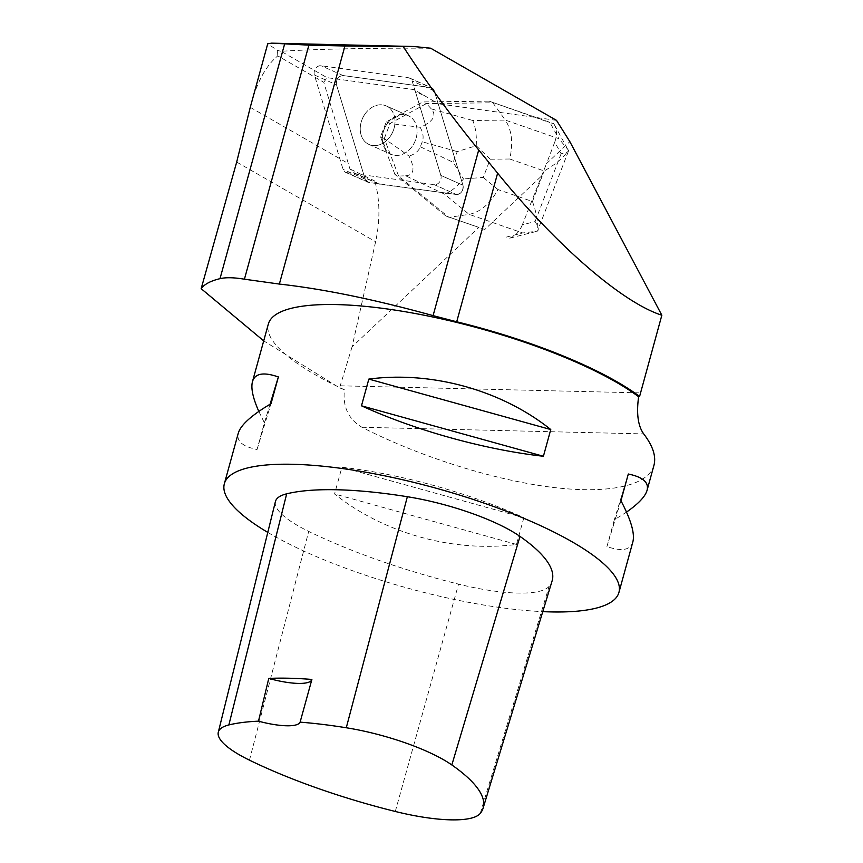 <?xml version="1.0" encoding="UTF-8"?>
<svg xmlns="http://www.w3.org/2000/svg" width="863" height="863" viewBox="0 0 863 863"><rect width="100%" height="100%" fill="white"/><g stroke="black" fill="none" stroke-linecap="round" stroke-linejoin="round"><path stroke-width="0.65" stroke-dasharray="4.32 3.24" d="M365.157 113.797A21.1 16.559 114 0 1 386.193 105.912A21.1 16.559 114 0 1 392.751 131.92A21.1 16.559 114 0 1 369.051 144.477A21.1 16.559 114 0 1 365.157 113.797M346.602 172.611L434.218 184.66A6.494 5.102 -66 0 0 439.601 181.931A6.494 5.102 -66 0 0 440.842 175.416L412.18 81.025A6.494 5.102 -66 0 0 409.731 78.091A6.494 5.102 -66 0 0 408.641 77.778L321.014 65.728A6.494 5.102 -66 0 0 315.642 68.468A6.494 5.102 -66 0 0 314.391 74.984L343.053 169.375A6.494 5.102 -66 0 0 345.502 172.298A6.494 5.102 -66 0 0 346.602 172.611L368.684 182.427A6.494 5.102 114 0 1 367.595 182.115A6.494 5.102 114 0 1 365.146 179.191L336.484 84.801A6.494 5.102 114 0 1 337.724 78.285A6.494 5.102 114 0 1 343.107 75.545L430.723 87.595A6.494 5.102 114 0 1 431.824 87.907A6.494 5.102 114 0 1 434.272 90.831L462.935 185.221A6.494 5.102 114 0 1 461.683 191.748A6.494 5.102 114 0 1 456.311 194.477L368.684 182.427M387.25 123.614A21.1 16.559 114 0 1 408.275 115.728A21.1 16.559 114 0 1 414.833 141.737A21.1 16.559 114 0 1 391.133 154.294A21.1 16.559 114 0 1 387.25 123.614M556.506 120.367L438.199 103.754L462.935 185.221A6.494 5.102 114 0 1 461.683 191.737A6.494 5.102 114 0 1 456.3 194.477L379.278 184.099A6.494 5.102 114 0 1 378.188 183.787A6.494 5.102 114 0 1 377.088 183.064L374.855 181.025C380 200.216 380.249 220.453 375.61 241.726L352.061 346.85L478.792 227.433L445.88 215.998L412.6 188.684M430.637 48.199C368.156 47.994 318.296 49.029 281.068 51.284L327.055 77.659L414.251 89.644L438.199 103.754M553.69 123.625L554.456 124.855C557.002 129.838 557.099 135.62 554.726 142.201L561.112 153.733C566.667 152.675 569.116 151.5 568.49 150.216C563.69 157.519 555.578 164.434 544.175 170.96L509.709 158.997C513.334 143.258 511.878 130.291 505.319 120.097L558.89 138.695L549.99 122.643L553.69 123.625L536.279 117.584M554.726 142.201L546.506 163.636L569.85 141.64M379.278 184.099L356.505 173.981L434.229 184.671A6.494 5.102 114 0 0 439.601 181.931A6.494 5.102 114 0 0 440.853 175.416L462.935 185.221L440.853 175.416L415.427 91.694L425.707 96.257M394.531 126.43A21.122 16.57 -66 0 0 386.203 105.901A21.122 16.57 -66 0 0 362.492 118.468A21.122 16.57 -66 0 0 369.051 144.499A21.122 16.57 -66 0 0 394.531 126.43M398.404 115.232A21.122 16.57 114 0 1 408.285 115.707A21.122 16.57 114 0 1 416.613 136.235A21.122 16.57 114 0 1 391.133 154.315A21.122 16.57 114 0 1 385.319 149.342L386.02 149.655A21.122 16.57 114 0 1 383.28 142.514L382.589 142.201A21.122 16.57 114 0 1 391.478 119.018L392.169 119.331A21.122 16.57 114 0 1 399.105 115.545L398.404 115.232L422.73 101.931L489.127 101.154L549.99 122.643M399.105 115.545L392.169 119.331M383.28 142.514L386.02 149.655M251.284 103.441C257.444 81.273 266.279 65.415 277.778 55.879L323.765 82.255L349.936 168.943L354.315 172.945L377.088 183.064M554.456 124.855L568.598 150.82L537.444 231.133L522.719 232.967L469.148 214.369L444.488 194.121L405.642 175.782L398.62 176.074L448.889 217.347L469.148 214.369C480.518 212.007 490.141 203.733 497.994 189.547L532.46 201.511C536.754 213.517 538.415 223.388 537.444 231.133C539.051 229.86 538.275 226.678 535.092 221.575L522.352 224.79L546.506 163.636M352.061 346.85L339.591 387.865L263.7 340.863M540.788 176.732L484.833 229.461L478.792 227.433M653.949 465.33C648.081 486.149 607.703 494.521 549.526 486.98C491.241 479.332 418.706 456.236 361.953 427.261C348.404 419.213 342.568 406.721 344.434 389.785L339.591 387.865M344.434 389.785A204.639 51.931 15.4 0 1 268.339 324.057M323.765 82.255L327.055 77.659M414.251 89.644A6.494 5.102 114 0 1 415.427 91.694M356.505 173.981A6.494 5.102 114 0 1 355.416 173.668A6.494 5.102 114 0 1 354.315 172.945M267.789 532.406A204.639 51.931 -164.6 0 0 271.478 534.553A204.639 51.931 -164.6 0 0 542.773 611.64M523.852 517.714L516.495 544.434C453.722 552.773 383.744 533.366 334.564 493.97L341.921 467.261C400.162 473.755 470.141 493.161 523.852 517.714L341.921 467.261M258.824 411.424L264.391 422.794L257.034 449.515C242.503 446.505 236.257 441.058 238.274 433.194M632.859 541.888C630.422 550.163 621.781 551.716 606.948 546.57L614.305 519.85L626.506 512.104M275.416 501.586A98.231 24.93 -164.6 0 0 308.695 531.403A229.202 58.166 -164.6 0 0 458.544 584.132A98.231 24.93 -164.6 0 0 549.17 586.236A229.202 58.166 -164.6 0 0 552.147 580.756M309.342 688.685L311.867 679.515A40.928 10.388 -164.6 0 0 311.888 679.44M257.034 449.515L271.025 403.679M264.391 422.794L270.054 404.251M516.495 544.434L334.564 493.97M620.939 500.723L606.948 546.57M628.307 474.014L614.305 519.85M374.855 181.025L349.936 168.943M281.068 51.284L277.541 50.442L267.713 43.819M277.778 55.879L277.541 50.442M534.984 117.066L489.127 101.154M568.577 150.335L558.89 138.695M405.642 175.782C414.078 175.178 415.211 168.619 409.062 156.117L384.251 138.501L398.62 176.074L394.92 174.423L411.91 188.371M484.833 229.461L445.88 215.998M385.319 149.342L394.92 174.423M391.478 119.018L386.29 121.866L380.54 136.85L382.589 142.201M444.488 194.121C450.659 191.888 456.991 186.84 463.496 178.954L453.161 162.298L457.271 151.586L476.247 145.728C476.754 135.318 475.589 126.904 472.741 120.486L505.319 120.097L492.838 102.805L426.441 103.571L422.73 101.931M431.306 108.9L426.441 103.571L390 123.506L420.13 127.282C433.237 121.64 436.958 115.513 431.306 108.9L472.741 120.486M390 123.506L386.29 121.866M384.251 138.501L380.54 136.85M384.315 138.468L390.033 123.582M522.352 224.79C519.569 231.575 515.384 236.02 509.785 238.123M420.13 127.282C423.161 132.665 423.873 137.508 422.266 141.802L420.346 146.818C418.663 151.09 414.909 154.186 409.062 156.117M476.247 145.728L490.227 159.224L483.237 177.433L463.496 178.954M430.713 87.595L434.272 90.852L462.935 185.221C463.442 190.799 461.23 193.884 456.3 194.477L368.706 182.427L365.135 179.17L336.484 84.801C335.977 79.234 338.188 76.138 343.118 75.545L430.713 87.595M434.229 184.671L456.3 194.477L434.218 184.66M314.391 74.984L336.484 84.801M365.146 179.191L343.053 169.375M408.641 77.778L430.723 87.595M343.107 75.545L321.014 65.728M434.272 90.831L412.18 81.025M250.259 107.336L348.49 163.668M340.173 385.793L640.454 392.881M361.953 427.261L643.712 433.906M395.286 811.468L458.544 584.132M249.472 760.163L308.695 531.403M480.227 813.442L549.17 586.236M236.689 162.071L375.61 241.726M509.709 158.997L490.227 159.224M532.46 201.511L544.175 170.96M483.237 177.433L497.994 189.547M561.112 153.733L535.092 221.575M506.042 237.185L522.719 232.967M457.271 151.586L422.266 141.802M420.346 146.818L453.161 162.298M409.731 78.091L431.824 87.907M345.502 172.298L367.595 182.115M369.051 144.477L391.133 154.294L369.051 144.499M386.193 105.912L408.275 115.728M408.285 115.707L386.203 105.901M378.188 183.787L355.416 173.668M509.72 238.177L535.675 231.618"/><path stroke-width="1.29" d="M267.713 43.819L271.586 43.15L308.889 45.146L344.93 45.987L413.668 46.505L430.637 48.199L556.506 120.367L569.85 141.64L661.845 315.222L639.602 396.419L638.62 396.721C636.311 413.625 638.005 426.02 643.712 433.906C652.892 445.923 656.312 456.398 653.949 465.33L647.067 490.324C649.084 482.46 642.827 477.023 628.307 474.014L620.939 500.723C631.015 519.904 634.985 533.625 632.859 541.888L618.933 592.439A204.639 51.931 -164.6 0 0 594.629 556.419A204.639 51.931 -164.6 0 0 378.846 474.661A204.639 51.931 -164.6 0 0 224.348 483.755A204.639 51.931 -164.6 0 0 267.789 532.406M403.409 46.829C426.117 81.823 451.22 116.214 478.717 149.979L497.627 173.183C556.387 245.545 622.46 302.697 661.845 315.222M308.889 45.146L244.423 279.202C234.046 277.454 225.901 277.271 220 278.663C210.68 280.874 204.402 284.207 201.155 288.674L236.689 162.071L250.259 107.336L267.724 43.786M263.7 340.863L201.155 288.674M224.348 483.755L238.274 433.194C240.691 425.006 251.608 415.168 271.025 403.679L278.382 376.958C263.549 371.802 254.919 373.366 252.471 381.64L268.339 324.057A204.639 51.931 15.4 0 1 422.827 314.963A204.639 51.931 15.4 0 1 638.62 396.721M639.602 396.419A205.869 52.244 -164.6 0 0 456.7 321.78L433.086 315.631C374.671 299.472 323.431 288.954 279.353 284.067L244.423 279.202M542.773 611.64A204.639 51.931 -164.6 0 0 618.933 592.439M368.835 379.094L361.478 405.804C415.189 430.367 485.168 449.774 543.41 456.268L550.767 429.547C501.586 390.162 431.608 370.756 368.835 379.094L550.767 429.547M252.471 381.64C250.766 388.07 252.881 398.005 258.824 411.424M626.506 512.104C638.437 503.787 645.287 496.538 647.067 490.324M309.299 688.868L311.888 679.44A224.175 56.882 15.4 0 0 268.771 678.415L258.49 721.166A223.032 56.591 -164.6 0 0 228.857 724.942A92.061 23.366 -164.6 0 0 218.296 732.223A92.061 23.366 -164.6 0 0 249.472 760.163A223.032 56.591 -164.6 0 0 395.286 811.468A92.061 23.366 -164.6 0 0 480.227 813.442A223.032 56.591 -164.6 0 0 483.129 808.113A223.032 56.591 -164.6 0 0 451.834 764.952A92.061 23.366 -164.6 0 0 346.279 727.757A223.032 56.591 -164.6 0 0 300.108 722.148L309.342 688.685M483.129 808.113L552.147 580.756A229.202 58.166 -164.6 0 0 520.001 536.408A98.231 24.93 -164.6 0 0 407.358 496.721A229.202 58.166 -164.6 0 0 286.689 493.819A98.231 24.93 -164.6 0 0 275.416 501.586L218.296 732.223M258.49 721.166A40.928 10.388 -164.6 0 0 300.108 722.148M268.771 678.415A40.928 10.388 -164.6 0 0 311.867 679.515M270.054 404.251L278.382 376.958M361.478 405.804L543.41 456.268M451.834 764.952L520.001 536.408M346.279 727.757L407.358 496.721M228.857 724.942L286.689 493.819M284.617 44.035L220 278.663M344.93 45.987L279.353 284.067M478.717 149.979L433.086 315.631M497.627 173.183L456.7 321.78M271.586 43.15L413.668 46.505"/></g></svg>
